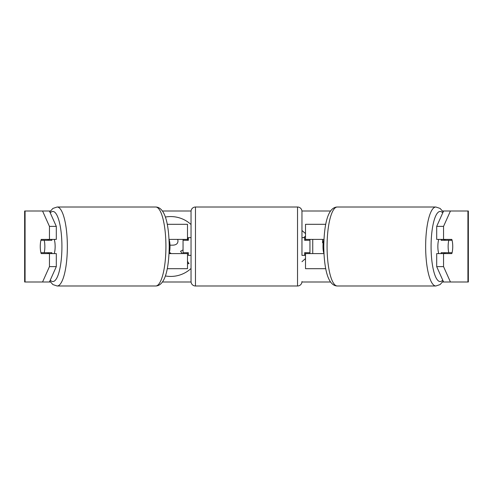 <?xml version="1.0" encoding="UTF-8"?>
<svg xmlns="http://www.w3.org/2000/svg" width="493" height="493" viewBox="0 0 493 493"><rect width="100%" height="100%" fill="white"/><g stroke="black" fill="none" stroke-linecap="round" stroke-linejoin="round"><path stroke-width="0.74" d="M187.488 240.288L187.488 239.401L169.031 239.401M187.488 239.401L187.488 224.315L167.256 224.315M167.256 268.685L187.488 268.685L187.488 252.712M183.051 253.599L183.051 239.401M169.031 253.599L187.488 253.599M325.744 224.315L305.512 224.315L305.512 239.401L323.969 239.401M325.744 268.685L305.512 268.685L305.512 252.712M309.949 253.599L309.949 252.712L304.625 252.712L304.625 255.374L301.962 255.374L301.962 211.448L301.962 255.374M309.949 252.712L309.949 239.401M305.512 240.288L305.512 239.401M323.969 253.599L305.512 253.599M438.776 253.599A8.874 2.299 -90 0 1 437.858 246.5A8.874 2.299 -90 0 1 438.776 239.401M448.143 246.5A8.874 2.299 -90 0 1 448.803 240.288L452.081 240.288A8.874 2.299 -90 0 1 452.734 246.5A8.874 2.299 -90 0 1 452.081 252.712L448.803 252.712A8.874 2.299 -90 0 1 448.143 246.5M441.346 239.401A8.874 2.299 -90 0 0 441.087 240.288L448.803 240.288M444.101 239.401A8.874 2.299 -90 0 1 444.366 240.288M323.926 252.712L323.654 252.712A8.874 2.299 -90 0 1 322.995 246.5A8.874 2.299 -90 0 1 323.654 240.288L323.926 240.288M444.366 252.712A8.874 2.299 -90 0 1 444.101 253.599M441.346 253.599A8.874 2.299 -90 0 1 441.087 252.712L448.803 252.712M191.037 224.531A29.931 29.931 0 0 0 165.358 217.049M165.358 275.951A29.931 29.931 0 0 0 191.037 268.469M56.307 226.373L49.448 226.373L42.558 211.004L49.417 211.004L56.307 226.373L56.307 239.401L41.184 239.401A8.874 2.299 -90 0 0 40.266 246.5A8.874 2.299 -90 0 0 41.184 253.599L56.307 253.599L56.307 266.627L49.417 281.996L50.403 281.996M48.037 253.599A8.874 2.299 90 0 1 47.778 252.712M323.648 253.599L323.95 253.266M312.747 239.401L312.747 253.599M323.316 242.008L322.582 242.87L322.582 239.401M49.417 211.004L50.403 211.004M162.431 211.004L191.062 211.004M301.938 211.004L330.569 211.004M442.597 211.004L450.442 211.004L443.552 226.373L436.693 226.373L443.583 211.004M162.431 281.996L191.062 281.996M301.938 281.996L330.569 281.996M442.597 281.996L443.583 281.996L436.693 266.627L436.693 253.599L451.816 253.599A8.874 2.299 -90 0 0 451.816 239.401L443.552 239.401L443.552 226.373M305.512 258.56L301.962 261.715M301.962 230.514L305.512 233.577M305.512 236.135L303.589 237.626M304.625 254.949L305.512 255.584M436.693 266.627L443.552 266.627L443.552 253.599M443.552 266.627L450.442 281.996L443.583 281.996M467.925 281.996L467.925 211.004L468.35 211.004L468.35 281.996L450.442 281.996M467.925 211.004L450.442 211.004M443.552 239.401L436.693 239.401L436.693 226.373M444.963 253.599A8.874 2.299 90 0 0 445.222 252.712M445.222 240.288A8.874 2.299 90 0 0 444.963 239.401M49.448 239.401L49.448 226.373M49.417 281.996L24.65 281.996L24.65 211.004L42.558 211.004M47.778 240.288A8.874 2.299 90 0 1 48.037 239.401M42.558 281.996L49.448 266.627L49.448 253.599M49.448 266.627L56.307 266.627M187.488 236.806L187.882 240.288M170.979 253.599L170.504 252.891L169.068 252.891M187.488 263.663L189.053 263.663L187.488 261.376M183.051 249.908L180.567 251.264L182.163 253.599M169.974 245.169L172.692 245.169C176.13 245.058 177.893 243.653 177.973 240.948L177.757 239.401M54.224 253.599A8.874 2.299 -90 0 0 55.142 246.5A8.874 2.299 -90 0 0 54.224 239.401M44.197 252.712A8.874 2.299 -90 0 0 44.857 246.5A8.874 2.299 -90 0 0 44.197 240.288L40.919 240.288A8.874 2.299 -90 0 0 40.266 246.5A8.874 2.299 -90 0 0 40.919 252.712L51.913 252.712A8.874 2.299 -90 0 1 51.654 253.599M48.634 252.712A8.874 2.299 -90 0 0 48.899 253.599M169.074 252.712L169.345 252.712A8.874 2.299 -90 0 0 170.005 246.5A8.874 2.299 -90 0 0 169.345 240.288L169.074 240.288M44.197 240.288L51.913 240.288A8.874 2.299 -90 0 0 51.654 239.401M48.899 239.401A8.874 2.299 -90 0 0 48.634 240.288M297.525 285.989L297.525 207.011L195.474 207.011A4.437 4.437 0 0 0 191.037 211.448L191.037 281.552A4.437 4.437 0 0 0 195.474 285.989L297.525 285.989A4.437 4.437 0 0 0 301.962 281.552M297.525 207.011A4.437 4.437 0 0 1 301.962 211.448M191.037 237.626L188.375 237.626L188.375 240.288L183.051 240.288M183.051 252.712L188.375 252.712L188.375 255.374L191.037 255.374M309.949 240.288L304.625 240.288L304.625 237.626L301.962 237.626M435.867 285.989L337.292 285.989A39.489 10.224 -90 0 1 327.075 246.5A39.489 10.224 -90 0 1 337.292 207.011L435.867 207.011A39.489 10.224 90 0 0 425.65 246.5A39.489 10.224 90 0 0 435.867 285.989L440.101 284.578L443.182 281.102M442.732 280.104A35.052 9.071 -90 0 1 431.079 246.5A35.052 9.071 -90 0 1 442.732 212.896M25.075 281.996L25.075 211.004M155.708 207.011C165.426 207.22 168.926 225.418 169.216 246.5C168.926 267.582 165.426 285.78 155.708 285.989A39.489 10.224 -90 0 0 165.925 246.5A39.489 10.224 -90 0 0 155.708 207.011L57.133 207.011A39.489 10.224 90 0 1 67.35 246.5A39.489 10.224 90 0 1 57.133 285.989L52.899 284.578L49.818 281.102M50.268 280.104A35.052 9.071 -90 0 0 61.921 246.5A35.052 9.071 -90 0 0 50.268 212.896M195.474 207.011L195.474 285.989M435.867 207.011L440.101 208.422L443.182 211.898M337.292 207.011C327.574 207.22 324.074 225.418 323.784 246.5C324.074 267.582 327.574 285.78 337.292 285.989M155.708 285.989L57.133 285.989M57.133 207.011L52.899 208.422L49.818 211.898"/></g></svg>
